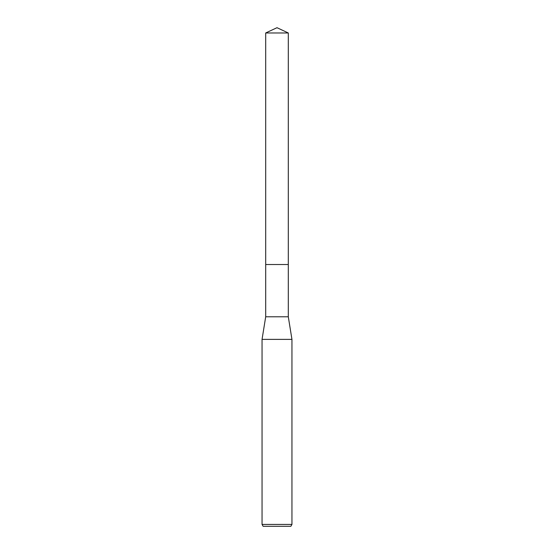 <?xml version="1.0" encoding="UTF-8"?>
<svg xmlns="http://www.w3.org/2000/svg" width="554" height="554" viewBox="0 0 554 554"><rect width="100%" height="100%" fill="white"/><g stroke="black" fill="none" stroke-linecap="round" stroke-linejoin="round"><path stroke-width="0.83" d="M265.698 32.97L288.302 32.97L277 27.7L265.698 32.97L265.698 264.521L288.302 264.521L288.302 316.784L291.951 339.38L291.951 524.43L262.049 524.43L263.129 526.3L290.871 526.3L291.951 524.43M288.302 32.97L288.302 264.521L265.698 264.521L265.698 316.784L288.302 316.784M265.698 316.784L262.049 339.38L291.951 339.38M262.049 339.38L262.049 524.43"/></g></svg>

